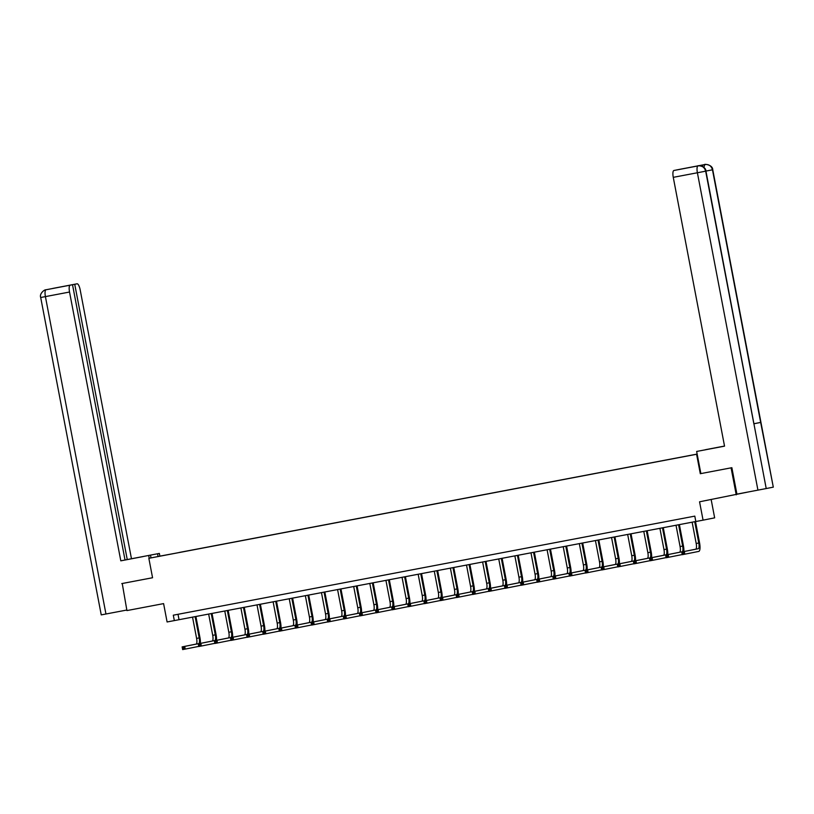 <?xml version="1.0" encoding="UTF-8"?>
<svg xmlns="http://www.w3.org/2000/svg" width="814" height="814" viewBox="0 0 814 814"><rect width="100%" height="100%" fill="white"/><g stroke="black" fill="none" stroke-linecap="round" stroke-linejoin="round"><path stroke-width="1.22" d="M179.151 552.472L697.15 454.08L179.161 552.523M747.74 492.083L699.562 501.8L703.062 520.156L714.651 517.846L711.171 499.593M122.242 583.496L126.923 610.581L163.594 603.612L167.094 621.967L695.817 521.489M705.942 171.113L705.667 171.174C704.558 167.308 702.075 165.537 698.229 165.873L698.117 165.893C696.245 165.405 705.779 165.486 705.942 171.113L766.218 488.553L736.914 494.139L731.867 467.694L700.305 473.697L731.552 467.755M731.084 467.847L736.232 494.831M121.774 583.587L152.564 577.747L148.85 558.312L160.48 556.074M148.85 558.312L697.171 454.151M173.25 553.652L697.16 454.12M173.24 553.642L160.439 556.033M703.062 520.156L695.828 521.53L694.8 516.127L173.301 615.191L174.328 620.594M700.305 473.697L696.591 454.263M178.012 614.295L179.029 619.658M692.134 522.181L696.194 543.498A5.495 1.597 -100.8 0 1 695.665 549.206L681.735 551.984L684.32 551.485L684.828 554.192L698.758 551.414A8.242 2.391 79.2 0 0 699.562 542.846L695.502 521.55M694.718 521.693L698.778 542.999A5.495 1.597 -100.8 0 1 698.239 548.717L684.32 551.485L682.254 552.726L682.458 553.805L683.495 553.612L683.292 552.523M683.495 553.612L684.828 554.192L682.244 554.68L681.735 551.984L682.254 552.726M682.244 554.68L682.458 553.805M700.874 473.585L696.652 451.455L724.541 446.123M724.531 446.072L705.504 449.684L724.531 446.052M696.652 451.455L724.541 446.153L673.27 177.34A6.593 1.913 -100.8 0 1 673.911 170.492L680.809 169.119A6.593 1.913 -100.8 0 1 680.819 169.119L704.934 164.53A6.593 1.913 79.2 0 0 704.924 164.54L680.809 169.119M712.759 169.76L712.474 169.811C711.365 165.954 708.892 164.184 705.036 164.52L704.924 164.54C703.072 164.031 712.637 164.174 712.759 169.76L773.3 487.138L760.663 422.425L754.12 423.687M766.218 488.553L773.015 487.199M757.936 490.15L697.394 172.761L705.667 171.174L753.856 423.789L760.663 422.425L712.474 169.811L704.202 171.408M702.543 166.524A6.593 1.913 -100.8 0 1 703.459 164.815L696.723 166.158A6.593 1.913 -100.8 0 1 696.733 166.158L698.117 165.893L696.723 166.158M142.898 556.623L120.808 560.836L69.536 292.033L45.411 296.611L105.952 614L126.821 610.032M142.888 556.562L159.361 553.418L127.249 559.554L74.735 284.269L77.076 283.801L45.95 289.784L70.177 285.175A6.593 1.913 79.2 0 0 69.536 292.033M125.02 559.981L127.249 559.554M61.416 286.823L72.517 284.717L125.03 560.001L120.808 560.836M151.017 557.875L150.509 555.179M149.216 558.241L148.708 555.535M159.87 556.115L159.361 553.418M158.069 556.471L157.56 553.774M131.461 558.709L80.189 289.906A6.593 1.913 79.2 0 0 77.076 283.801L52.951 288.39A6.593 1.913 79.2 0 1 52.961 288.38M105.952 614L101.241 614.885L40.7 297.497L45.411 296.611A6.593 1.913 -100.8 0 1 46.052 289.764M72.517 284.717L70.177 285.175M61.406 286.803L74.735 284.269M121.937 583.557L152.564 577.736M40.7 297.497C39.194 293.752 44.404 289.509 45.889 289.794L47.527 289.479M683.872 551.556A8.242 2.391 79.2 0 0 683.445 545.909L679.385 524.603M678.601 524.755L682.661 546.062A5.495 1.597 -100.8 0 1 682.122 551.77L668.202 554.548L668.711 557.254L682.224 554.558M676.017 525.244L680.077 546.55A5.495 1.597 -100.8 0 1 679.548 552.268L665.618 555.046L668.202 554.548L666.137 555.789L666.34 556.868L667.378 556.664L667.175 555.586M667.378 556.664L668.711 557.254L666.127 557.743L665.618 555.046L666.137 555.789M666.127 557.743L666.34 556.868M667.755 554.619A8.242 2.391 79.2 0 0 667.327 548.972L663.268 527.665M662.484 527.818L666.544 549.124A5.495 1.597 -100.8 0 1 666.015 554.833L652.085 557.61L652.594 560.307L666.106 557.621M659.9 528.306L663.97 549.613A5.495 1.597 -100.8 0 1 663.43 555.321L649.501 558.099L652.085 557.61L650.02 558.852L650.233 559.93L651.261 559.727L651.058 558.648M651.261 559.727L652.594 560.307L650.02 560.805L649.501 558.099L650.02 558.852M650.02 560.805L650.233 559.93M651.638 557.682A8.242 2.391 79.2 0 0 651.21 552.034L647.15 530.728M646.367 530.881L650.427 552.187A5.495 1.597 -100.8 0 1 649.898 557.895L635.968 560.673L636.487 563.369L649.989 560.683M643.782 531.369L647.852 552.675A5.495 1.597 -100.8 0 1 647.313 558.384L633.384 561.161L635.968 560.673L633.903 561.904L634.116 562.993L635.144 562.789L634.94 561.711M635.144 562.789L636.487 563.369L633.903 563.868L633.384 561.161L633.903 561.904M633.903 563.868L634.116 562.993M635.52 560.734A8.242 2.391 79.2 0 0 635.103 555.087L631.033 533.791M630.25 533.943L634.32 555.25A5.495 1.597 -100.8 0 1 633.78 560.958L619.851 563.736L620.37 566.432L633.872 563.736M627.665 534.432L631.735 555.738A5.495 1.597 -100.8 0 1 631.196 561.446L617.266 564.224L619.851 563.736L617.795 564.967L617.999 566.045L619.027 565.852L618.823 564.774M619.027 565.852L620.37 566.432L617.785 566.92L617.266 564.224L617.795 564.967M617.785 566.92L617.999 566.045M619.403 563.797A8.242 2.391 79.2 0 0 618.986 558.15L614.916 536.853M614.132 537.006L618.202 558.312A5.495 1.597 -100.8 0 1 617.663 564.021L603.734 566.798L604.253 569.495L617.765 566.798M611.548 537.494L615.618 558.801A5.495 1.597 -100.8 0 1 615.079 564.509L601.149 567.287L603.734 566.798L601.678 568.03L601.882 569.108L602.909 568.915L602.706 567.836M602.909 568.915L604.253 569.495L601.668 569.983L601.149 567.287L601.678 568.03M601.668 569.983L601.882 569.108M603.286 566.859A8.242 2.391 79.2 0 0 602.869 561.212L598.799 539.916M598.015 540.058L602.085 561.375A5.495 1.597 -100.8 0 1 601.546 567.083L587.616 569.861L588.135 572.557L601.648 569.861M595.431 540.557L599.501 561.864A5.495 1.597 -100.8 0 1 598.962 567.572L585.032 570.349L587.616 569.861L585.561 571.092L585.765 572.171L586.802 571.977L586.589 570.899M586.802 571.977L588.135 572.557L585.551 573.046L585.032 570.349L585.561 571.092M585.551 573.046L585.765 572.171M587.169 569.922A8.242 2.391 79.2 0 0 586.752 564.275L582.692 542.979M581.898 543.121L585.968 564.428A5.495 1.597 -100.8 0 1 585.429 570.146L571.499 572.924L572.018 575.62L585.531 572.924M579.324 543.62L583.384 564.926A5.495 1.597 -100.8 0 1 582.844 570.634L568.925 573.412L571.499 572.924L569.444 574.155L569.647 575.233L570.685 575.04L570.472 573.962M570.685 575.04L572.018 575.62L569.434 576.109L568.925 573.412L569.444 574.155M569.434 576.109L569.647 575.233M571.052 572.985A8.242 2.391 79.2 0 0 570.634 567.338L566.575 546.041M565.791 546.184L569.851 567.49A5.495 1.597 -100.8 0 1 569.312 573.209L555.392 575.976L555.901 578.683L569.413 575.986M563.207 546.672L567.266 567.989A5.495 1.597 -100.8 0 1 566.727 573.697L552.808 576.475L555.392 575.976L553.327 577.218L553.53 578.296L554.568 578.103L554.365 577.024M554.568 578.103L555.901 578.683L553.317 579.171L552.808 576.475L553.327 577.218M553.317 579.171L553.53 578.296M554.945 576.047A8.242 2.391 79.2 0 0 554.517 570.4L550.457 549.094M549.674 549.246L553.734 570.553A5.495 1.597 -100.8 0 1 553.194 576.261L539.275 579.039L539.784 581.745L553.296 579.049M547.089 549.735L551.149 571.041A5.495 1.597 -100.8 0 1 550.62 576.76L536.691 579.537L539.275 579.039L537.209 580.28L537.413 581.359L538.451 581.155L538.247 580.077M538.451 581.155L539.784 581.745L537.199 582.234L536.691 579.537L537.209 580.28M537.199 582.234L537.413 581.359M538.827 579.11A8.242 2.391 79.2 0 0 538.4 573.463L534.34 552.157M533.557 552.309L537.616 573.616A5.495 1.597 -100.8 0 1 537.077 579.324L523.158 582.102L523.667 584.798L537.179 582.112M530.972 552.798L535.032 574.104A5.495 1.597 -100.8 0 1 534.503 579.812L520.573 582.59L523.158 582.102L521.092 583.343L521.296 584.421L522.334 584.218L522.13 583.139M522.334 584.218L523.667 584.798L521.082 585.297L520.573 582.59L521.092 583.343M521.082 585.297L521.296 584.421M522.71 582.173A8.242 2.391 79.2 0 0 522.283 576.526L518.223 555.219M517.439 555.372L521.499 576.678A5.495 1.597 -100.8 0 1 520.97 582.386L507.041 585.164L507.549 587.861L521.062 585.174M514.855 555.86L518.925 577.167A5.495 1.597 -100.8 0 1 518.386 582.875L504.456 585.653L507.041 585.164L504.975 586.395L505.189 587.484L506.216 587.281L506.013 586.202M506.216 587.281L507.549 587.861L504.975 588.359L504.456 585.653L504.975 586.395M504.975 588.359L505.189 587.484M506.593 585.225A8.242 2.391 79.2 0 0 506.166 579.578L502.106 558.282M501.322 558.435L505.382 579.741A5.495 1.597 -100.8 0 1 504.853 585.449L490.923 588.227L491.442 590.923L504.945 588.227M498.738 558.923L502.808 580.229A5.495 1.597 -100.8 0 1 502.269 585.938L488.339 588.715L490.923 588.227L488.858 589.458L489.072 590.537L490.099 590.343L489.896 589.265M490.099 590.343L491.442 590.923L488.858 591.412L488.339 588.715L488.858 589.458M488.858 591.412L489.072 590.537M490.476 588.288A8.242 2.391 79.2 0 0 490.059 582.641L485.989 561.345M485.205 561.497L489.275 582.804A5.495 1.597 -100.8 0 1 488.736 588.512L474.806 591.29L475.325 593.986L488.827 591.29M482.621 561.986L486.691 583.292A5.495 1.597 -100.8 0 1 486.151 589L472.222 591.778L474.806 591.29L472.751 592.521L472.954 593.599L473.982 593.406L473.779 592.327M473.982 593.406L475.325 593.986L472.741 594.474L472.222 591.778L472.751 592.521M472.741 594.474L472.954 593.599M474.359 591.351A8.242 2.391 79.2 0 0 473.941 585.704L469.871 564.407M469.088 564.55L473.158 585.866A5.495 1.597 -100.8 0 1 472.619 591.575L458.689 594.352L459.208 597.049L472.72 594.352M466.503 565.048L470.573 586.355A5.495 1.597 -100.8 0 1 470.034 592.063L456.105 594.841L458.689 594.352L456.634 595.583L456.837 596.662L457.865 596.469L457.661 595.39M457.865 596.469L459.208 597.049L456.623 597.537L456.105 594.841L456.634 595.583M456.623 597.537L456.837 596.662M458.241 594.413A8.242 2.391 79.2 0 0 457.824 588.766L453.754 567.47M452.971 567.612L457.041 588.919A5.495 1.597 -100.8 0 1 456.501 594.637L442.572 597.415L443.091 600.111L456.603 597.415M450.386 568.111L454.456 589.417A5.495 1.597 -100.8 0 1 453.917 595.126L439.987 597.903L442.572 597.415L440.516 598.646L440.72 599.725L441.758 599.531L441.544 598.453M441.758 599.531L443.091 600.111L440.506 600.6L439.987 597.903L440.516 598.646M440.506 600.6L440.72 599.725M442.124 597.476A8.242 2.391 79.2 0 0 441.707 591.829L437.647 570.533M436.853 570.675L440.923 591.981A5.495 1.597 -100.8 0 1 440.384 597.7L426.455 600.478L426.974 603.174L440.486 600.478M434.279 571.163L438.339 592.48A5.495 1.597 -100.8 0 1 437.8 598.188L423.88 600.966L426.455 600.478L424.399 601.709L424.603 602.787L425.641 602.594L425.427 601.515M425.641 602.594L426.974 603.174L424.389 603.662L423.88 600.966L424.399 601.709M424.389 603.662L424.603 602.787M426.007 600.539A8.242 2.391 79.2 0 0 425.59 594.892L421.53 573.585M420.746 573.738L424.806 595.044A5.495 1.597 -100.8 0 1 424.267 600.752L410.337 603.53L410.856 606.237L424.369 603.54M418.162 574.226L422.222 595.533A5.495 1.597 -100.8 0 1 421.683 601.251L407.763 604.029L410.337 603.53L408.282 604.771L408.486 605.85L409.523 605.657L409.31 604.568M409.523 605.657L410.856 606.237L408.272 606.725L407.763 604.029L408.282 604.771M408.272 606.725L408.486 605.85M409.9 603.601A8.242 2.391 79.2 0 0 409.473 597.954L405.413 576.648M404.629 576.8L408.689 598.107A5.495 1.597 -100.8 0 1 408.15 603.815L394.23 606.593L394.739 609.299L408.252 606.603M402.045 577.289L406.105 598.595A5.495 1.597 -100.8 0 1 405.576 604.314L391.646 607.081L394.23 606.593L392.165 607.834L392.368 608.913L393.406 608.709L393.203 607.631M393.406 608.709L394.739 609.299L392.155 609.788L391.646 607.081L392.165 607.834M392.155 609.788L392.368 608.913M393.783 606.664A8.242 2.391 79.2 0 0 393.355 601.017L389.296 579.71M388.512 579.863L392.572 601.17A5.495 1.597 -100.8 0 1 392.033 606.878L378.113 609.655L378.622 612.352L392.134 609.666M385.928 580.351L389.987 601.658A5.495 1.597 -100.8 0 1 389.458 607.366L375.529 610.144L378.113 609.655L376.048 610.887L376.251 611.975L377.289 611.772L377.086 610.693M377.289 611.772L378.622 612.352L376.037 612.85L375.529 610.144L376.048 610.887M376.037 612.85L376.251 611.975M377.665 609.727A8.242 2.391 79.2 0 0 377.238 604.08L373.178 582.773M372.395 582.926L376.455 604.232A5.495 1.597 -100.8 0 1 375.926 609.94L361.996 612.718L362.505 615.415L376.017 612.718M369.81 583.414L373.88 604.721A5.495 1.597 -100.8 0 1 373.341 610.429L359.412 613.207L361.996 612.718L359.93 613.949L360.144 615.028L361.172 614.835L360.968 613.756M361.172 614.835L362.505 615.415L359.93 615.903L359.412 613.207L359.93 613.949M359.93 615.903L360.144 615.028M361.548 612.779A8.242 2.391 79.2 0 0 361.121 607.132L357.061 585.836M356.278 585.988L360.337 607.295A5.495 1.597 -100.8 0 1 359.808 613.003L345.879 615.781L346.398 618.477L359.9 615.781M353.693 586.477L357.763 607.783A5.495 1.597 -100.8 0 1 357.224 613.491L343.294 616.269L345.879 615.781L343.813 617.012L344.027 618.091L345.055 617.897L344.851 616.819M345.055 617.897L346.398 618.477L343.813 618.966L343.294 616.269L343.813 617.012M343.813 618.966L344.027 618.091M345.431 615.842A8.242 2.391 79.2 0 0 345.014 610.195L340.944 588.898M340.16 589.051L344.23 610.358A5.495 1.597 -100.8 0 1 343.691 616.066L329.762 618.844L330.281 621.54L343.783 618.844M337.576 589.539L341.646 610.846A5.495 1.597 -100.8 0 1 341.107 616.554L327.177 619.332L329.762 618.844L327.706 620.075L327.91 621.153L328.937 620.96L328.734 619.881M328.937 620.96L330.281 621.54L327.696 622.028L327.177 619.332L327.706 620.075M327.696 622.028L327.91 621.153M329.314 618.905A8.242 2.391 79.2 0 0 328.897 613.257L324.827 591.961M324.043 592.104L328.113 613.42A5.495 1.597 -100.8 0 1 327.574 619.128L313.644 621.906L314.163 624.603L327.676 621.906M321.459 592.602L325.529 613.909A5.495 1.597 -100.8 0 1 324.99 619.617L311.06 622.395L313.644 621.906L311.589 623.137L311.793 624.216L312.82 624.023L312.617 622.944M312.82 624.023L314.163 624.603L311.579 625.091L311.06 622.395L311.589 623.137M311.579 625.091L311.793 624.216M313.197 621.967A8.242 2.391 79.2 0 0 312.779 616.32L308.709 595.024M307.926 595.166L311.996 616.473A5.495 1.597 -100.8 0 1 311.457 622.191L297.527 624.969L298.046 627.665L311.559 624.969M305.342 595.655L309.412 616.971A5.495 1.597 -100.8 0 1 308.872 622.679L294.943 625.457L297.527 624.969L295.472 626.2L295.675 627.279L296.713 627.085L296.5 626.007M296.713 627.085L298.046 627.665L295.462 628.154L294.943 625.457L295.472 626.2M295.462 628.154L295.675 627.279M297.079 625.03A8.242 2.391 79.2 0 0 296.662 619.383L292.602 598.087M291.809 598.229L295.879 619.535A5.495 1.597 -100.8 0 1 295.34 625.244L281.41 628.021L281.929 630.728L295.441 628.032M289.235 598.717L293.294 620.024A5.495 1.597 -100.8 0 1 292.755 625.742L278.836 628.52L281.41 628.021L279.355 629.263L279.558 630.341L280.596 630.148L280.382 629.059M280.596 630.148L281.929 630.728L279.344 631.216L278.836 628.52L279.355 629.263M279.344 631.216L279.558 630.341M280.962 628.093A8.242 2.391 79.2 0 0 280.545 622.445L276.485 601.139M275.702 601.292L279.762 622.598A5.495 1.597 -100.8 0 1 279.222 628.306L265.293 631.084L265.812 633.791L279.324 631.094M273.117 601.78L277.177 623.086A5.495 1.597 -100.8 0 1 276.638 628.805L262.719 631.583L265.293 631.084L263.237 632.325L263.441 633.404L264.479 633.2L264.265 632.122M264.479 633.2L265.812 633.791L263.227 634.279L262.719 631.583L263.237 632.325M263.227 634.279L263.441 633.404M264.855 631.155A8.242 2.391 79.2 0 0 264.428 625.508L260.368 604.202M259.585 604.354L263.644 625.661A5.495 1.597 -100.8 0 1 263.105 631.369L249.186 634.147L249.695 636.843L263.207 634.157M257 604.843L261.06 626.149A5.495 1.597 -100.8 0 1 260.531 631.857L246.601 634.635L249.186 634.147L247.12 635.378L247.324 636.467L248.362 636.263L248.158 635.185M248.362 636.263L249.695 636.843L247.11 637.342L246.601 634.635L247.12 635.378M247.11 637.342L247.324 636.467M248.738 634.218A8.242 2.391 79.2 0 0 248.311 628.571L244.251 607.264M243.467 607.417L247.527 628.723A5.495 1.597 -100.8 0 1 246.988 634.432L233.069 637.209L233.577 639.906L247.09 637.22M240.883 607.905L244.943 629.212A5.495 1.597 -100.8 0 1 244.414 634.92L230.484 637.698L233.069 637.209L231.003 638.441L231.207 639.519L232.244 639.326L232.041 638.247M232.244 639.326L233.577 639.906L230.993 640.404L230.484 637.698L231.003 638.441M230.993 640.404L231.207 639.519M232.621 637.27A8.242 2.391 79.2 0 0 232.194 631.623L228.134 610.327M227.35 610.48L231.41 631.786A5.495 1.597 -100.8 0 1 230.881 637.494L216.951 640.272L217.46 642.968L230.973 640.272M224.766 610.968L228.826 632.274A5.495 1.597 -100.8 0 1 228.296 637.983L214.367 640.76L216.951 640.272L214.886 641.503L215.1 642.582L216.127 642.388L215.924 641.31M216.127 642.388L217.46 642.968L214.886 643.457L214.367 640.76L214.886 641.503M214.886 643.457L215.1 642.582M216.504 640.333A8.242 2.391 79.2 0 0 216.076 634.686L212.016 613.39M211.233 613.542L215.293 634.849A5.495 1.597 -100.8 0 1 214.764 640.557L200.834 643.335L201.353 646.031L214.855 643.335M208.649 614.031L212.719 635.337A5.495 1.597 -100.8 0 1 212.179 641.045L198.25 643.823L200.834 643.335L198.769 644.566L198.982 645.644L200.01 645.451L199.806 644.373M200.01 645.451L201.353 646.031L198.769 646.519L198.25 643.823L198.769 644.566M198.769 646.519L198.982 645.644M200.386 643.396A8.242 2.391 79.2 0 0 199.969 637.749L195.899 616.452M195.116 616.595L199.186 637.911A5.495 1.597 -100.8 0 1 198.647 643.62L184.717 646.397L185.236 649.094L198.738 646.397M192.531 617.093L196.601 638.4A5.495 1.597 -100.8 0 1 196.062 644.108L182.133 646.886L184.717 646.397L182.662 647.629L182.865 648.707L183.893 648.514L183.689 647.435M183.893 648.514L185.236 649.094L182.651 649.582L182.133 646.886L182.662 647.629M182.651 649.582L182.865 648.707M698.778 542.999L696.194 543.498M698.239 548.717L695.665 549.206M703.459 164.815L705.026 164.52M673.911 170.492L698.219 165.873M698.036 165.914A6.593 1.913 -100.8 0 0 697.394 172.761L673.27 177.34M703.835 167.419L704.853 164.55M682.661 546.062L680.077 546.55M682.122 551.77L679.548 552.268M666.544 549.124L663.97 549.613M666.015 554.833L663.43 555.321M650.427 552.187L647.852 552.675M649.898 557.895L647.313 558.384M634.32 555.25L631.735 555.738M633.78 560.958L631.196 561.446M618.202 558.312L615.618 558.801M617.663 564.021L615.079 564.509M602.085 561.375L599.501 561.864M601.546 567.083L598.962 567.572M585.968 564.428L583.384 564.926M585.429 570.146L582.844 570.634M569.851 567.49L567.266 567.989M569.312 573.209L566.727 573.697M553.734 570.553L551.149 571.041M553.194 576.261L550.62 576.76M537.616 573.616L535.032 574.104M537.077 579.324L534.503 579.812M521.499 576.678L518.925 577.167M520.97 582.386L518.386 582.875M505.382 579.741L502.808 580.229M504.853 585.449L502.269 585.938M489.275 582.804L486.691 583.292M488.736 588.512L486.151 589M473.158 585.866L470.573 586.355M472.619 591.575L470.034 592.063M457.041 588.919L454.456 589.417M456.501 594.637L453.917 595.126M440.923 591.981L438.339 592.48M440.384 597.7L437.8 598.188M424.806 595.044L422.222 595.533M424.267 600.752L421.683 601.251M408.689 598.107L406.105 598.595M408.15 603.815L405.576 604.314M392.572 601.17L389.987 601.658M392.033 606.878L389.458 607.366M376.455 604.232L373.88 604.721M375.926 609.94L373.341 610.429M360.337 607.295L357.763 607.783M359.808 613.003L357.224 613.491M344.23 610.358L341.646 610.846M343.691 616.066L341.107 616.554M328.113 613.42L325.529 613.909M327.574 619.128L324.99 619.617M311.996 616.473L309.412 616.971M311.457 622.191L308.872 622.679M295.879 619.535L293.294 620.024M295.34 625.244L292.755 625.742M279.762 622.598L277.177 623.086M279.222 628.306L276.638 628.805M263.644 625.661L261.06 626.149M263.105 631.369L260.531 631.857M247.527 628.723L244.943 629.212M246.988 634.432L244.414 634.92M231.41 631.786L228.826 632.274M230.881 637.494L228.296 637.983M215.293 634.849L212.719 635.337M214.764 640.557L212.179 641.045M199.186 637.911L196.601 638.4M198.647 643.62L196.062 644.108"/></g></svg>
